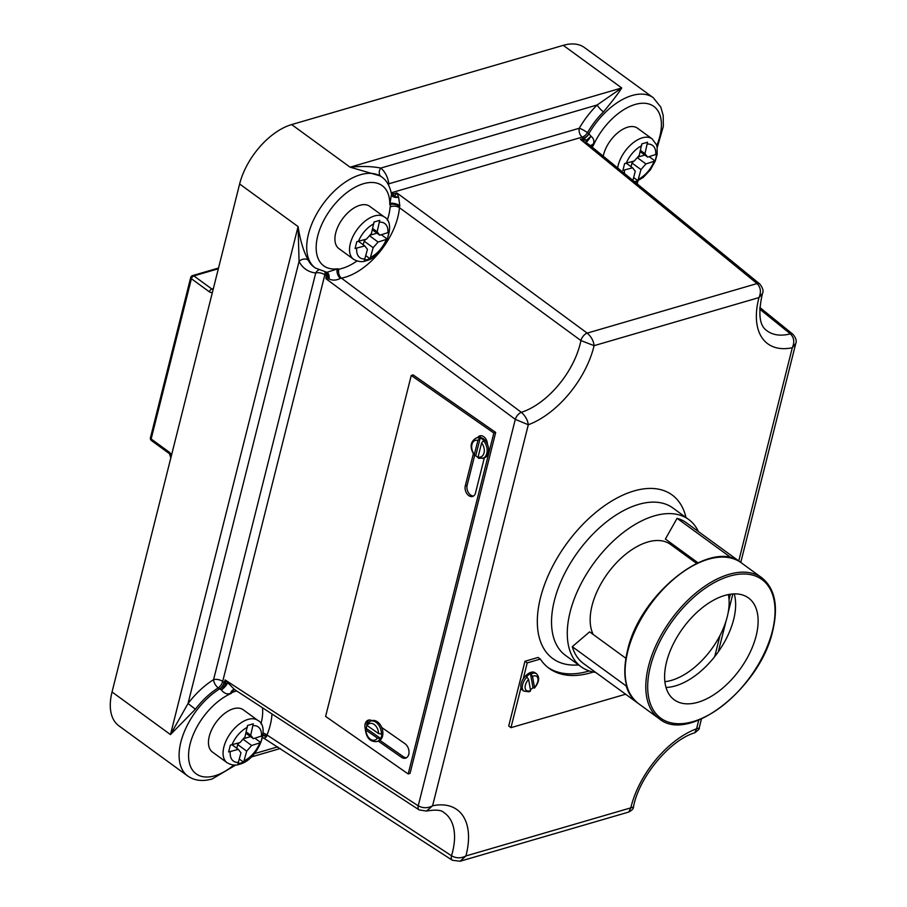<?xml version="1.0" encoding="UTF-8"?>
<svg xmlns="http://www.w3.org/2000/svg" width="907" height="907" viewBox="0 0 907 907"><rect width="100%" height="100%" fill="white"/><g stroke="black" fill="none" stroke-linecap="round" stroke-linejoin="round"><path stroke-width="1.36" d="M387.3 220.14A50.293 28.072 126.1 0 0 390.135 207L390.872 203.644L389.772 204.687L391.473 194.415M308.199 260.094A6.7 5.351 153.3 0 0 299.072 261.409L188.021 703.537L195.379 709.217L170.482 734.591L188.021 703.537A63.025 35.18 -53.9 0 1 213.587 679.638L315.727 272.996A63.025 35.18 -53.9 0 1 299.072 261.409L298.086 226.591C300.206 240.4 303.584 251.568 308.199 260.094A56.325 31.439 126.1 0 0 313.924 266.987L315.307 267.984A56.325 31.439 -53.9 0 1 314.094 218.87A56.325 31.439 -53.9 0 1 360.464 174.734A56.325 31.439 -53.9 0 1 381.654 176.956C386.847 180.448 390.18 186.536 391.654 195.209L391.597 194.971M478.091 457.003A8.719 6.009 -107.8 0 0 484.032 452.876A8.719 6.009 -107.8 0 0 481.617 442.945L478.091 457.003L478.477 458.341L484.157 457.967A10.725 7.392 72.2 0 0 484.315 457.91L475.506 492.966A7.381 5.079 72.2 0 1 472.66 496.424A7.381 5.079 72.2 0 1 466.901 493.68A7.381 5.079 72.2 0 1 465.302 485.857L473.307 453.988M366.904 723.82A8.05 5.544 72.2 0 1 367.006 723.344A8.05 5.544 72.2 0 1 369.217 719.988M365.328 729.137A8.05 5.544 72.2 0 1 365.158 723.945A8.05 5.544 72.2 0 1 368.253 720.169A8.05 5.544 72.2 0 1 371.881 720.657A10.725 7.392 72.2 0 1 381.745 727.493A10.725 7.392 72.2 0 1 382.539 736.065A10.725 7.392 72.2 0 1 378.412 741.098A10.725 7.392 72.2 0 1 378.321 741.132L401.484 757.277L403.332 756.676L379.886 740.339M530.448 689.751A10.725 5.986 126.1 0 0 532.953 687.608L530.47 673.663A10.725 5.986 126.1 0 0 526.548 676.645L528.6 679.366L530.572 690.499L529.484 690.919M593.314 672.019A111.312 62.13 -53.9 0 1 591.001 672.733A111.312 62.13 -53.9 0 1 549.132 668.357A111.312 62.13 -53.9 0 1 540.323 659.072L527.228 662.892L523.192 678.946A10.725 5.986 -53.9 0 1 531.048 672.314A10.725 5.986 -53.9 0 1 535.085 672.733L536.525 673.788A10.725 5.986 -53.9 0 0 532.488 673.357A10.725 5.986 -53.9 0 0 530.924 673.992L530.47 673.663M523.192 678.946A10.725 5.986 126.1 0 0 520.981 687.755L510.958 727.675L625.615 694.229M530.391 691.191L528.906 691.769L523.883 691.123L522.443 690.08A10.725 5.986 -53.9 0 1 520.981 687.755M540.323 659.072L538.078 657.439L524.983 661.26L508.714 726.031L510.958 727.675M589.233 670.953A111.312 62.13 -53.9 0 1 588.756 671.089A111.312 62.13 -53.9 0 1 548.021 667.507M634.424 181.74L637.893 180.64L640.966 169.575L645.92 163.918L655.103 160.993L656.815 154.167L647.632 157.104L644.956 153.668L647.541 142.229L641.816 143.896L639.242 155.335L634.288 160.993L624.617 163.566L622.905 170.38L632.576 167.806L635.24 171.242L632.916 180.516M364.365 260.434L370.079 258.767L373.151 247.69L378.106 242.033L387.289 239.108L389.001 232.283L379.818 235.219L377.153 231.784L379.727 220.344L374.013 222.022L371.439 233.45L366.485 239.108L356.802 241.681L355.091 248.495L364.773 245.922L367.437 249.357L364.365 260.434M617.622 167.999A26.156 14.591 -53.9 0 1 642.292 137.83A26.156 14.591 -53.9 0 1 652.133 138.862L637.519 128.216A26.156 14.591 126.1 0 0 627.689 127.184A26.156 14.591 126.1 0 0 603.212 156.197M359.875 205.299A26.156 14.591 126.1 0 0 338.345 225.798A26.156 14.591 126.1 0 0 338.912 248.597L353.515 259.243A26.156 14.591 -53.9 0 1 352.959 236.444A26.156 14.591 -53.9 0 1 374.489 215.957A26.156 14.591 -53.9 0 1 384.33 216.977L369.716 206.331A26.156 14.591 126.1 0 0 359.875 205.299M237.906 763.887L243.62 762.22L246.693 751.143L251.647 745.486L260.831 742.561L262.542 735.736L253.359 738.672L250.695 735.237L253.268 723.797L247.554 725.475L244.981 736.903L240.026 742.561L230.344 745.135L228.632 751.948L238.314 749.375L240.979 752.81L237.906 763.887M233.416 708.752A26.156 14.591 126.1 0 0 211.887 729.251A26.156 14.591 126.1 0 0 212.453 752.05L227.056 762.696A26.156 14.591 -53.9 0 1 226.501 739.897A26.156 14.591 -53.9 0 1 248.03 719.41A26.156 14.591 -53.9 0 1 257.871 720.43L243.257 709.784A26.156 14.591 126.1 0 0 233.416 708.752M664.876 681.679A60.35 33.684 126.1 0 0 671.543 680.341A60.35 33.684 126.1 0 0 728.366 594.561M593.212 634.481A60.35 33.684 -53.9 0 1 602.021 581.965A60.35 33.684 -53.9 0 1 647.768 542.012A60.35 33.684 -53.9 0 1 670.466 544.381L696.565 563.394M595.661 672.393A91.188 50.894 -53.9 0 1 581.217 666.838A91.188 50.894 -53.9 0 1 570.118 612.055A91.188 50.894 -53.9 0 1 622.735 532.931A91.188 50.894 -53.9 0 1 688.64 519.462A91.188 50.894 -53.9 0 1 698.356 531.513M366.519 724.432L370.351 721.156A10.725 7.392 72.2 0 1 381.393 734.103L381.858 733.956A10.725 7.392 72.2 0 1 381.53 736.393A10.725 7.392 72.2 0 1 380.713 738.502L380.26 738.649A10.725 7.392 72.2 0 1 376.927 741.575L378.412 741.098M370.351 721.156L371.836 720.68A10.725 7.392 72.2 0 1 371.881 720.657M380.713 738.502L366.349 728.48A10.725 7.392 72.2 0 1 366.677 726.042A10.725 7.392 72.2 0 1 366.87 725.373M478.023 457.468A10.725 7.392 72.2 0 1 475.778 455.586L474.508 455.597C469.52 447.797 470.053 441.936 476.096 438.024L477.581 437.537A10.725 7.392 72.2 0 1 477.774 437.48A10.725 7.392 72.2 0 1 487.433 444.215A10.725 7.392 72.2 0 1 488.295 452.922A10.725 7.392 72.2 0 1 484.315 457.91M475.778 455.586L480.2 437.99L477.91 440.36A8.719 6.009 -107.8 0 0 471.969 444.475A8.719 6.009 -107.8 0 0 474.372 454.418L477.91 440.36M480.2 437.99A10.725 7.392 72.2 0 1 483.919 440.575L483.454 440.723A10.725 7.392 72.2 0 1 486.81 453.409A10.725 7.392 72.2 0 1 482.671 458.443M625.875 658.278L589.618 631.862L572.272 646.68A87.163 48.649 126.1 0 0 583.586 663.595L637.542 702.914A87.163 48.649 -53.9 0 1 626.227 686.009L572.272 646.68M734.216 593.881A63.025 35.18 -53.9 0 1 733.672 619.413A63.025 35.18 -53.9 0 1 666.021 687.449M756.155 635.796A63.025 35.18 -53.9 0 1 719.784 690.488A63.025 35.18 -53.9 0 1 674.23 699.796A63.025 35.18 -53.9 0 1 666.566 661.929A63.025 35.18 -53.9 0 1 702.936 607.237A63.025 35.18 -53.9 0 1 748.479 597.928A63.025 35.18 -53.9 0 1 756.155 635.796M677.11 547.567A63.025 35.18 -53.9 0 1 678.674 550.368M730.849 557.952L731.031 557.646A87.163 48.649 -53.9 0 1 740.225 562.034L686.27 522.704A87.163 48.649 126.1 0 0 677.076 518.316L665.398 539.041L697.937 562.759M731.031 557.646L677.076 518.316M740.77 562.431L795.745 343.56L792.299 347.732C794.747 342.222 794.113 337.597 790.382 333.855A65.043 36.303 126.1 0 1 766.608 330.499C759.386 325.522 757.991 313.21 762.424 293.562L758.989 297.575C761.37 291.997 760.724 287.326 757.073 283.562A6.7 3.787 129.1 0 1 759.737 283.948L588.881 144.462L580.457 139.361L586.41 140.302L583.836 138.374A6.7 3.549 127 0 0 588.983 133.828L590.979 136.22C593.722 138.42 594.504 141.038 593.325 144.088L593.393 145.301L592.588 144.803L592.566 145.539A6.7 3.39 12.9 0 0 591.137 146.31M586.41 140.302L590.979 136.22A6.7 0.624 -56.1 0 1 586.194 142.41A6.7 1.621 -59.2 0 1 586.41 140.302M315.307 267.984L326.917 272.315L337.926 268.778L337.37 269.617L338.935 269.164A6.7 4.796 -100.4 0 0 341.417 278.12L340.408 278.37C336.282 280.49 332.472 280.66 328.98 278.891L325.874 278.653L328.13 276.431L326.543 275.989A6.7 3.673 123.6 0 0 325.998 272.202M326.747 272.293A6.7 3.945 -75.8 0 1 328.98 278.891A6.7 3.809 -110.1 0 0 328.13 276.431A6.7 2.834 103.1 0 0 326.679 272.293M391.461 193.905A6.7 3.73 -51.4 0 0 393.468 193.905L396.847 192.919L587.203 333.118L757.073 283.562L580.457 139.361L583.836 138.374L582.226 137.104L391.813 192.647L394.556 196.263L396.847 192.919L398.615 197.125L399.794 205.549A6.7 2.018 -166 0 0 390.872 203.644L390.407 203.281A6.7 2.279 -162.5 0 1 399.794 205.549L399.443 207.68A56.994 31.813 -53.9 0 1 341.417 278.12L521.355 412.334C525.391 415.984 527.704 420.111 528.305 424.748L515.301 419.363L325.874 278.653L326.259 275.785A6.7 3.571 125.4 0 0 325.919 272.191M236.682 690.953A50.293 28.072 126.1 0 0 232.645 692.302L230.673 693.243C227.476 694.751 224.38 693.64 221.365 689.898L218.236 687.869A56.325 31.439 126.1 0 0 195.379 709.217M231.092 692.733A6.7 5.317 -45.9 0 0 230.673 693.243A6.7 4.75 81.1 0 1 234.165 689.49L234.176 689.479A6.7 4.524 83.6 0 0 231.092 692.733M366.349 728.48L365.94 730.09A8.719 6.009 -107.8 0 0 370.396 739.194A8.719 6.009 -107.8 0 0 377.414 738.083L365.94 730.09L365.884 728.627M367.086 725.543L378.559 733.536A8.719 6.009 -107.8 0 0 374.103 724.421A8.719 6.009 -107.8 0 0 367.086 725.543L367.018 724.081M532.953 687.608L534.506 687.506L532.522 676.373L530.924 673.992M381.654 176.956L380.226 175.913L350.102 167.183C361.882 166.038 372.108 166.332 380.793 168.078A63.025 35.18 -53.9 0 1 388.876 183.792L579.29 128.25A63.025 35.18 -53.9 0 1 597.169 104.974L621.726 87.956C617.973 93.84 611.896 101.811 603.484 111.867A56.325 31.439 126.1 0 0 587.498 132.66L588.847 133.714A56.325 31.439 -53.9 0 1 653.278 97.718L584.459 47.561A56.325 31.439 126.1 0 0 563.27 45.35L291.646 124.576A56.325 31.439 126.1 0 0 239.629 183.985L112.037 691.984A56.325 31.439 126.1 0 0 118.885 725.827L187.704 775.984A56.325 31.439 -53.9 0 1 183.146 734.738A56.325 31.439 -53.9 0 1 219.653 688.844A6.7 3.639 -55.7 0 0 224.131 682.393L225.798 683.844L225.083 679.921L234.494 689.535L419.181 809.928A6.7 3.696 123.2 0 1 418.229 805.813C422.934 808.352 427.719 808.352 432.582 805.79L426.539 811.039C435.723 809.475 441.55 810.008 443.999 812.627A65.043 36.303 126.1 0 1 451.516 855.766C456.255 858.419 461.051 858.476 465.903 855.959L460.121 861.242L628.744 812.048L630.807 807.854L633.471 806.958C633.539 808.67 631.964 810.359 628.744 812.048M413.104 374.886L495.687 432.435L410.043 773.376L408.195 773.966L325.613 716.417L411.245 375.475L413.104 374.886M263.143 733.026A6.7 2.29 -158.1 0 1 266.998 735.01L451.516 855.766A6.7 3.696 123.1 0 0 452.378 860.267A6.7 3.696 123.1 0 0 452.378 860.278L262.588 737.402M219.8 688.946A6.7 3.526 -53.9 0 0 224.414 682.597L225.083 679.921L418.229 805.813L515.301 419.363A6.7 3.503 126.5 0 1 521.355 412.334A65.043 36.303 126.1 0 0 580.922 340.556A6.7 3.492 126.5 0 1 587.203 333.118C591.319 336.735 593.609 340.93 594.085 345.669L580.922 340.556L399.443 207.68A6.7 4.093 -175.2 0 0 390.135 207M759.817 307.45L792.911 334.264A6.7 3.775 129 0 0 790.382 333.855L759.715 309.117M699.172 728.038C699.921 728.468 698.447 730.056 694.751 732.799L696.587 728.786L699.172 728.038L701.451 718.956M232.113 744.862L238.314 749.375M246.216 731.972L250.695 735.237M245.899 733.23L253.359 738.672M254.89 738.219L260.831 742.561M243.382 738.717L250.559 736.631M242.985 739.171L251.647 745.486M236.784 748.264L237.702 744.59L239.301 742.776M237.702 744.59L246.693 751.143M239.391 759.136L243.62 762.22M358.571 241.409L364.773 245.922M372.675 228.519L377.153 231.784M372.358 229.777L379.818 235.219M381.348 234.777L387.289 239.108M369.841 235.264L377.017 233.178M369.444 235.718L378.106 242.033M363.242 244.811L364.161 241.137L365.759 239.323M364.161 241.137L373.151 247.69M365.85 255.683L370.079 258.767M626.386 163.294L632.576 167.806M640.478 150.403L644.956 153.668M640.161 151.662L647.632 157.104M649.151 156.65L655.103 160.993M637.644 157.149L644.832 155.063M637.258 157.603L645.92 163.918M631.045 166.695L631.975 163.022L633.562 161.197M631.975 163.022L640.966 169.575M633.653 177.557L637.893 180.64M527.228 662.892L524.983 661.26M533.407 687.937L534.506 687.506A8.719 4.864 126.1 0 0 537.93 678.583A8.719 4.864 126.1 0 0 532.522 676.373M411.245 375.475L493.839 433.024L495.687 432.435M493.839 433.024L408.195 773.966M477.774 437.48A7.381 5.079 72.2 0 1 479.837 435.859A7.381 5.079 72.2 0 1 487.433 444.215M381.745 727.493L404.907 743.638A8.05 5.544 72.2 0 1 409.012 751.62A8.05 5.544 72.2 0 1 405.667 758.116A8.05 5.544 72.2 0 1 401.484 757.277M406.551 757.696A8.05 5.544 72.2 0 1 403.332 756.676M479.384 437.299A7.381 5.079 72.2 0 1 480.801 435.689M473.545 496.004A7.381 5.079 72.2 0 1 468.375 492.512A7.381 5.079 72.2 0 1 467.15 485.256L474.588 455.665M381.393 734.103L378.559 733.536M377.414 738.083L380.26 738.649M474.372 454.418L475.325 455.745M481.617 442.945L483.454 440.723M271.964 713.877A56.994 31.813 -53.9 0 1 266.998 735.01L266.307 736.983L264.198 738.117M583.564 138.159A6.7 3.707 128.4 0 0 588.847 133.714L588.983 133.828M590.774 146.016A6.7 3.707 4 0 1 593.325 144.088A6.7 4.875 -28 0 0 592.588 144.803A6.7 3.401 0.8 0 0 590.899 146.118M380.747 176.298A6.7 5.555 -50 0 1 380.793 168.078L597.169 104.974A6.7 1.542 -134.8 0 0 603.484 111.867M393.196 193.69A6.7 3.571 -52.8 0 1 391.439 193.803M391.62 194.982A6.7 2.993 163.3 0 0 394.556 196.263A6.7 4.263 -173.1 0 0 398.615 197.125A6.7 4.32 161.3 0 1 391.631 195.062M337.166 269.277A6.7 1.066 -133.6 0 0 337.37 269.617A6.7 3.855 -108.2 0 0 340.408 278.37A6.7 4.07 -111 0 1 337.166 269.277M221.365 689.898A6.7 1.406 126.1 0 0 225.798 683.844A6.7 0.635 151 0 1 227.442 683.13A6.7 2.086 135.8 0 1 221.365 689.898M262.928 735.452A6.7 4.15 -170 0 1 266.307 736.983A6.7 4.376 -165.8 0 0 262.962 735.248M263.019 734.772A6.7 3.39 -167.1 0 1 266.533 736.314M232.645 692.302A6.7 4.184 68.5 0 1 234.346 689.501M233.87 765.009A49.613 27.698 126.1 0 1 214.812 775.791A49.613 27.698 126.1 0 1 189.495 746.744A49.613 27.698 126.1 0 1 231.274 693.39L231.444 692.699A6.7 4.603 75.5 0 1 234.244 689.49M399.647 206.377A6.7 3.129 -164.7 0 0 390.6 204.449L389.772 204.687A49.613 27.698 126.1 0 0 363.537 183.702A49.613 27.698 126.1 0 0 318.47 233.28A49.613 27.698 126.1 0 0 337.926 268.778L337.755 269.458A6.7 4.41 -108 0 0 340.817 278.268M528.6 679.366A8.719 4.864 126.1 0 0 525.108 687.869A8.719 4.864 126.1 0 0 529.699 690.828A8.719 4.864 126.1 0 0 530.572 690.499M523.883 691.123A10.725 5.986 -53.9 0 1 526.99 676.973M624.515 170.165A21.122 11.791 126.1 0 0 624.549 173.668M641.657 145.721A21.122 11.791 126.1 0 0 626.227 163.339M356.7 248.28A21.122 11.791 126.1 0 0 365.022 258.983M373.854 223.836A21.122 11.791 126.1 0 0 358.412 241.455M230.242 751.733A21.122 11.791 126.1 0 0 238.564 762.424M247.396 727.289A21.122 11.791 126.1 0 0 231.954 744.908M688.64 519.462L672.903 507.988A91.188 50.894 126.1 0 0 638.596 504.405A91.188 50.894 126.1 0 0 554.381 600.581A91.188 50.894 126.1 0 0 565.48 655.376L581.217 666.838M578.575 664.922A101.244 56.506 -53.9 0 1 542.669 590.094A101.244 56.506 -53.9 0 1 633.993 490.959A101.244 56.506 -53.9 0 1 685.998 517.534M476.096 438.024A10.725 7.392 72.2 0 1 479.746 438.138M648.516 666.271A87.163 48.649 -53.9 0 1 698.809 590.638A87.163 48.649 -53.9 0 1 761.801 577.759C774.907 588.337 778.557 606.001 772.753 630.739C760.531 687.755 688.855 744.137 659.117 718.65A87.163 48.649 -53.9 0 1 648.516 666.271M772.356 631.068A85.825 47.901 126.1 0 0 729.625 576.126A85.825 47.901 126.1 0 0 650.364 666.656A85.825 47.901 126.1 0 0 693.095 721.598A85.825 47.901 126.1 0 0 772.356 631.068M741.121 562.691A87.163 48.649 126.1 0 0 678.119 575.571A87.163 48.649 126.1 0 0 627.825 651.203A87.163 48.649 126.1 0 0 638.437 703.571C625.331 692.993 621.68 675.341 627.485 650.591C639.718 593.586 711.383 537.205 741.121 562.691L761.801 577.759M738.752 560.957L792.299 347.732A75.088 41.915 -53.9 0 1 758.989 297.575L594.085 345.669A75.088 41.915 -53.9 0 1 528.305 424.748L432.582 805.79A75.088 41.915 -53.9 0 1 465.903 855.959L630.807 807.854A75.088 41.915 -53.9 0 1 696.587 728.786L698.775 720.079M714.716 656.611L720.045 635.41M729.047 599.55L730.396 594.21M638.551 179.189A21.122 11.791 126.1 0 0 653.981 161.571M655.693 154.746A21.122 11.791 126.1 0 0 647.371 144.054M370.736 257.305A21.122 11.791 126.1 0 0 386.178 239.686M387.89 232.861A21.122 11.791 126.1 0 0 379.568 222.17M656.736 145.585A49.613 27.698 126.1 0 0 643.335 103.228A49.613 27.698 126.1 0 0 593.393 145.301L592.124 147.115M338.935 269.164A50.293 28.072 126.1 0 0 356.984 260.978M244.278 760.758A21.122 11.791 126.1 0 0 259.719 743.139M261.431 736.314A21.122 11.791 126.1 0 0 253.11 725.623M260.989 723.82A50.293 28.072 126.1 0 0 262.486 707.709M635.864 182.919L636.136 181.819M326.259 275.785L324.842 274.787L222.703 681.429L224.131 682.393M254.323 753.683L277.723 746.858M239.629 183.985L298.086 226.591L170.482 734.591L112.037 691.984M291.646 124.576L350.102 167.183L621.726 87.956L563.27 45.35M213.587 679.638A6.7 3.265 -165.9 0 1 222.703 681.429A6.7 3.639 -55.7 0 1 218.236 687.869A6.7 3.243 -122.1 0 1 213.587 679.638M324.933 272.032A6.7 3.571 125.4 0 1 324.842 274.787A6.7 3.265 14.1 0 0 315.727 272.996A6.7 5.306 96.7 0 1 318.652 270.003M388.185 184.382A6.7 4.864 -9 0 1 388.876 183.792A6.7 4.512 -106.3 0 0 388.661 185.277M391.064 191.967A6.7 4.512 -106.3 0 0 391.813 192.647A6.7 3.571 -52.8 0 1 391.246 192.783M582.226 137.104A6.7 4.512 73.7 0 1 579.29 128.25A6.7 1.054 -150 0 1 587.498 132.66A6.7 3.707 128.4 0 1 582.226 137.104M171.423 455.529A5.363 3.605 -106.3 0 0 169.133 452.083L151.152 438.977A2.687 1.304 -165.9 0 1 150.449 437.764A2.687 2.687 0 0 0 151.469 440.587L169.462 453.693A2.687 1.497 -53.9 0 1 169.133 452.083M151.469 440.587A2.687 1.497 126.1 0 1 151.152 438.977L191.4 278.732L209.381 291.839A5.363 3.605 -106.3 0 0 212.431 292.281M218.338 268.767L193.871 275.898L211.853 289.016L213.36 288.573M213.428 288.709L213.122 289.333A2.687 1.803 73.7 0 1 211.853 289.016A2.687 1.497 -53.9 0 0 209.381 291.839M190.697 277.519A2.687 1.304 -165.9 0 0 191.4 278.732A2.687 1.497 -53.9 0 1 193.871 275.898A2.687 1.803 -106.3 0 0 192.556 275.603A2.687 2.687 0 0 0 190.697 277.519L150.449 437.764M465.302 485.857L467.15 485.256M187.704 775.984C194.461 780.7 202.635 781.687 212.193 778.954L235.877 764.964M353.515 259.243C357.936 261.76 362.04 262.293 365.838 260.842C384.5 256.545 397.243 223.281 384.33 216.977M227.056 762.696C231.478 765.213 235.582 765.746 239.38 764.295C258.041 759.998 270.785 726.734 257.871 720.43M659.117 718.65L638.437 703.571M637.19 184.008L637.95 180.969M251.262 756.982L280.274 748.513M694.751 732.799C670.08 739.976 638.879 777.072 633.471 806.958M718.321 651.782L726.088 620.887M728.174 612.576L732.856 593.949M635.047 182.262L643.233 177.443L650.33 169.892L655.285 160.958L657.144 154.235L657.133 147.24L656.453 144.735L652.133 138.862M218.53 268.03L192.556 275.603M170.89 458.035L169.462 453.693M534.404 688.141C539.2 682.223 539.903 677.438 536.525 673.788M365.317 729.205C366.303 737.969 370.169 742.085 376.927 741.575M792.911 334.264C795.938 337.914 796.89 341.009 795.745 343.56M759.737 283.948C762.855 287.904 763.762 291.102 762.424 293.562M426.528 811.039L419.181 809.928M460.121 861.242L452.378 860.278M657.201 147.682L663.346 126.311L663.198 115.472L660.818 107.151L653.278 97.718M380.974 176.491L380.226 175.913"/></g></svg>
